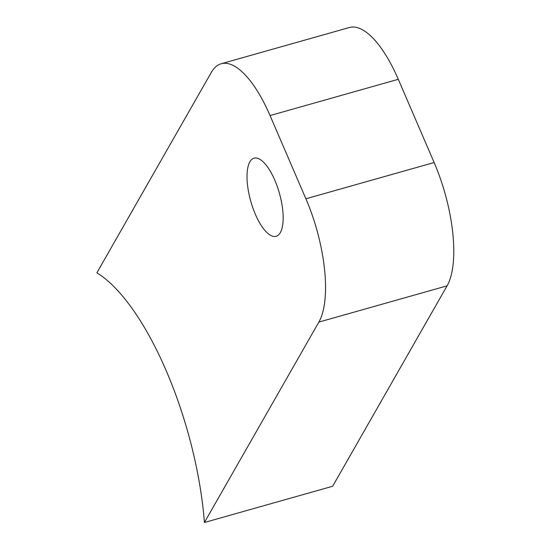 <?xml version="1.0" encoding="UTF-8"?>
<svg xmlns="http://www.w3.org/2000/svg" width="550" height="550" viewBox="0 0 550 550"><rect width="100%" height="100%" fill="white"/><g stroke="black" fill="none" stroke-linecap="round" stroke-linejoin="round"><path stroke-width="0.82" d="M280.321 232.623A40.583 14.871 74.2 0 1 276.121 236.301A40.583 14.871 74.2 0 1 252.883 207.948A40.583 14.871 74.2 0 1 249.851 161.879A40.583 14.871 74.2 0 1 254.045 158.194A40.583 14.871 74.2 0 1 277.289 186.546A40.583 14.871 74.2 0 1 280.321 232.623M332.654 486.255L204.414 522.5A190.974 69.994 -105.8 0 0 96.882 272.814L211.317 72.407A95.487 34.994 -105.8 0 1 221.189 63.745A95.487 34.994 -105.8 0 1 270.05 115.555L305.896 198.784L434.136 162.532A95.487 34.994 74.2 0 1 447.088 285.842L332.654 486.255M221.189 63.745L349.429 27.5A95.487 34.994 74.2 0 1 398.289 79.303L434.136 162.532M447.088 285.842L318.849 322.094L204.414 522.5M318.849 322.094A95.487 34.994 -105.8 0 0 305.896 198.784M398.289 79.303L270.05 115.555"/></g></svg>

